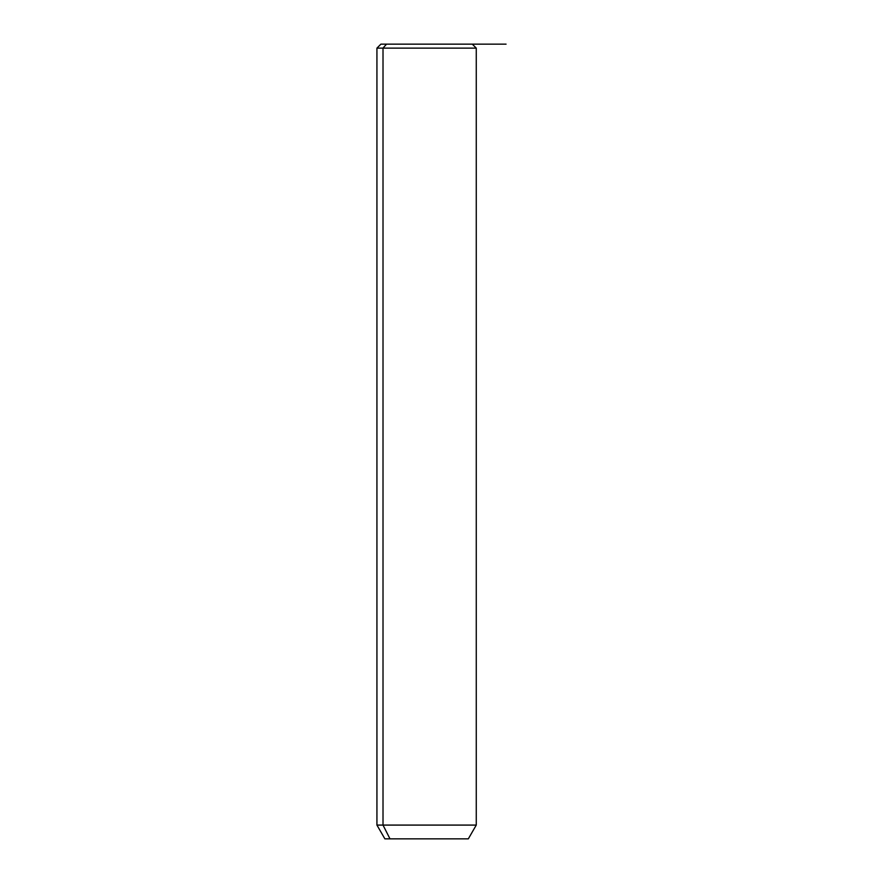<?xml version="1.0" encoding="UTF-8"?>
<svg xmlns="http://www.w3.org/2000/svg" width="883" height="883" viewBox="0 0 883 883"><rect width="100%" height="100%" fill="white"/><g stroke="black" fill="none" stroke-linecap="round" stroke-linejoin="round"><path stroke-width="1.32" d="M466.699 44.15L386.5 44.15L383.012 48.123L376.931 48.123L383.012 48.123L386.5 44.15L506.069 44.15M472.295 44.15L476.268 48.123L476.268 825.086L468.321 838.85L389.988 838.85L383.012 825.086L389.988 838.85L384.878 838.85L376.931 825.086L476.268 825.086L383.012 825.086L383.012 48.123L476.268 48.123L383.012 48.123L383.012 825.086L376.931 825.086L376.931 48.123L380.904 44.15L386.5 44.15M389.988 838.85L463.211 838.85"/></g></svg>
